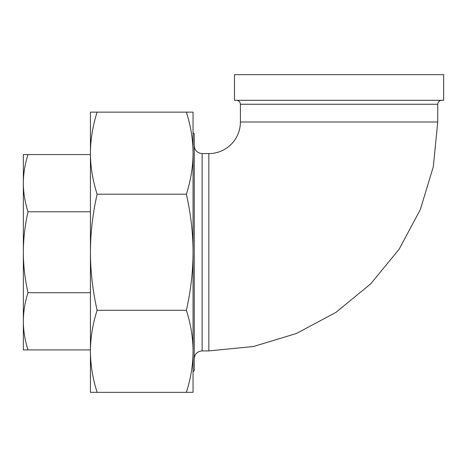 <?xml version="1.0" encoding="UTF-8"?>
<svg xmlns="http://www.w3.org/2000/svg" width="467" height="467" viewBox="0 0 467 467"><rect width="100%" height="100%" fill="white"/><g stroke="black" fill="none" stroke-linecap="round" stroke-linejoin="round"><path stroke-width="0.7" d="M186.386 392.344C190.816 378.352 193.034 364.674 193.046 351.312L193.046 392.344L90.44 392.344L90.44 351.312C90.452 364.674 92.676 378.352 97.107 392.344M186.386 310.275C190.816 290.486 193.034 271.146 193.046 252.244L193.046 351.312C193.034 337.95 190.816 324.267 186.386 310.275L97.107 310.275C92.676 324.267 90.452 337.95 90.44 351.312L90.44 112.144L97.107 112.144C92.676 126.137 90.452 139.814 90.44 153.182C90.452 166.544 92.676 180.221 97.107 194.214C92.676 214.003 90.452 233.348 90.44 252.244C90.452 271.146 92.676 290.486 97.107 310.275M193.046 252.244C193.034 233.348 190.816 214.003 186.386 194.214C190.816 180.221 193.034 166.544 193.046 153.182L193.046 252.244M193.046 153.182C193.034 139.814 190.816 126.137 186.386 112.144L193.046 112.144L193.046 153.182L193.046 123.924M186.386 112.144L97.107 112.144M186.386 194.214L97.107 194.214M193.046 351.312L193.046 380.57M90.44 145.097L90.44 153.182M90.44 351.312L90.44 359.392M443.65 100.306L234.487 100.306L234.487 74.656L443.65 74.656L443.65 100.306M240.406 122.01L437.731 122.01L437.731 104.252L240.406 104.252L240.406 122.01A31.569 31.569 0 0 1 208.837 153.585L202.123 153.585C197.331 153.118 194.698 150.485 194.231 145.692M193.046 371.825L194.231 370.64L194.231 133.854L193.046 132.669M27.997 211.785C24.909 225.549 23.362 239.04 23.35 252.244L23.35 183.181C23.362 192.521 24.909 202.053 27.997 211.785L90.44 211.785M27.997 292.704C24.909 302.435 23.362 311.974 23.35 321.314L23.35 252.244C23.362 265.454 24.909 278.939 27.997 292.704L90.44 292.704M27.997 349.923L23.35 349.923L23.35 321.314C23.362 330.654 24.909 340.186 27.997 349.923L90.44 349.923M23.35 154.571L27.997 154.571C24.909 164.302 23.362 173.841 23.35 183.181L23.35 154.571M90.44 154.571L27.997 154.571M23.35 339.363L23.35 321.314M23.35 183.181L23.35 165.131M194.231 358.802C194.698 354.004 197.331 351.377 202.123 350.91L202.123 153.585M208.837 153.585L208.837 350.91L202.123 350.91M240.406 104.252C240.172 101.859 238.859 100.539 236.46 100.306M437.731 104.252C437.964 101.859 439.278 100.539 441.677 100.306M437.731 122.01L433.335 166.666L420.312 209.601L399.157 249.174L370.699 283.86L336.012 312.324L296.434 333.479L253.493 346.508L208.837 350.91"/></g></svg>
